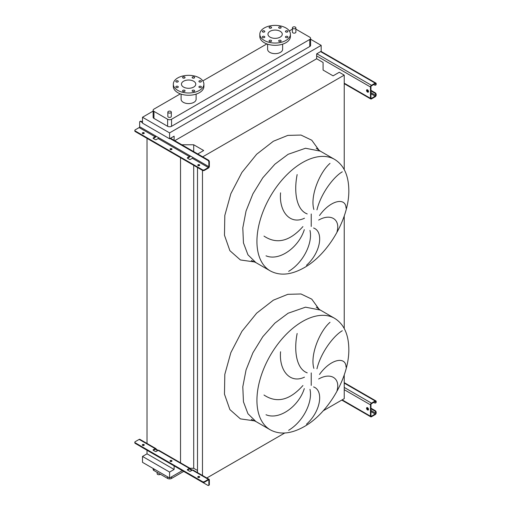<?xml version="1.0" encoding="UTF-8"?>
<svg xmlns="http://www.w3.org/2000/svg" width="511" height="511" viewBox="0 0 511 511"><rect width="100%" height="100%" fill="white"/><g stroke="black" fill="none" stroke-linecap="round" stroke-linejoin="round"><path stroke-width="0.77" d="M367.53 89.834A1.392 0.805 -120 0 0 366.834 89.764A1.392 0.805 -120 0 0 366.623 90.875A1.392 0.805 -120 0 0 367.53 92.101A1.392 0.805 -120 0 0 368.227 92.172A1.392 0.805 -120 0 0 368.437 91.06A1.392 0.805 -120 0 0 367.53 89.834M368.425 91.954A1.392 0.805 60 0 1 368.022 91.82A1.392 0.805 60 0 1 367.122 89.7M370.967 90.345L375.195 92.785A1.392 0.805 60 0 1 376.179 94.484L375.687 95.34A0.696 0.402 -60 0 1 375.195 96.189L371.459 98.348A0.696 0.402 -60 0 1 370.967 98.061L370.967 86.71A0.696 0.402 -60 0 1 371.459 85.861L375.195 83.702A0.696 0.402 -60 0 1 375.687 83.989L375.687 84.551L376.179 84.27L376.179 83.702A1.392 0.805 120 0 0 375.892 83.069A1.392 0.805 120 0 0 375.195 83.133L371.459 85.292A1.392 0.805 120 0 0 370.481 86.998L370.481 98.348A1.392 0.805 120 0 0 370.769 98.981A1.392 0.805 120 0 0 371.459 98.917L375.195 96.758A1.392 0.805 120 0 0 376.179 95.052L376.179 94.484M370.967 90.913L374.704 93.066L375.195 92.785M376.179 84.27A1.392 0.805 60 0 1 375.892 84.909L375.4 85.19A1.392 0.805 -120 0 0 375.687 84.551M373.72 84.551L374.704 85.12A1.392 0.805 -120 0 0 375.4 85.19M375.687 94.771A1.392 0.805 -120 0 0 374.704 93.066M171.849 149.429A0.971 0.562 0 0 0 171.702 149.314A0.971 0.562 0 0 0 170.169 149.429M170.323 149.544A0.971 0.562 180 0 1 170.035 149.142A0.971 0.562 180 0 1 170.636 148.624A0.971 0.562 180 0 1 171.702 148.746A0.971 0.562 180 0 1 171.983 149.142A0.971 0.562 180 0 1 171.383 149.666A0.971 0.562 180 0 1 170.323 149.544M144.128 133.422A0.971 0.562 0 0 0 143.974 133.307A0.971 0.562 0 0 0 142.448 133.422M142.601 133.537A0.971 0.562 180 0 1 142.314 133.141A0.971 0.562 180 0 1 142.914 132.617A0.971 0.562 180 0 1 143.974 132.739A0.971 0.562 180 0 1 144.262 133.141A0.971 0.562 180 0 1 143.661 133.658A0.971 0.562 180 0 1 142.601 133.537M199.571 165.436A0.971 0.562 0 0 0 199.424 165.321A0.971 0.562 0 0 0 197.891 165.436M198.044 165.545A0.971 0.562 180 0 1 197.763 165.149A0.971 0.562 180 0 1 198.364 164.631A0.971 0.562 180 0 1 199.424 164.753A0.971 0.562 180 0 1 199.705 165.149A0.971 0.562 180 0 1 199.105 165.666A0.971 0.562 180 0 1 198.044 165.545M156.079 136.207A1.392 0.805 -60 0 1 155.184 137.395L153.313 138.475A0.696 0.402 180 0 1 153.313 137.906L155.184 136.827A0.696 0.402 120 0 0 155.676 135.977L158.627 137.683A0.696 0.402 -60 0 1 158.135 138.532L156.264 139.612A0.696 0.402 180 0 1 155.28 139.612L153.313 138.475L153.313 137.906M190.29 155.964A1.392 0.805 -60 0 1 189.396 157.145L187.524 158.225A0.696 0.402 180 0 1 187.524 157.656L189.396 156.577A0.696 0.402 120 0 0 189.888 155.727L192.839 157.433A0.696 0.402 -60 0 1 192.347 158.282L190.475 159.362A0.696 0.402 180 0 1 189.492 159.362L187.524 158.225L187.524 157.656M208.367 168.1A1.392 0.805 120 0 0 209.35 166.401L209.35 161.802L208.858 162.083L208.858 166.682A0.696 0.402 -60 0 1 208.367 167.531L204.438 169.805L204.438 170.374L208.367 168.1M139.937 121.49L140.429 121.209A1.392 0.805 60 0 1 141.125 121.279L140.634 121.561A1.392 0.805 -120 0 0 139.937 121.49A1.392 0.805 -120 0 0 139.65 122.129L139.65 126.728A0.696 0.402 -60 0 1 139.158 127.578L135.23 129.845A1.392 0.805 0 0 0 134.821 130.414A1.392 0.805 0 0 0 135.23 130.982L202.471 169.805A1.392 0.805 0 0 0 204.438 169.805M140.634 121.561L142.505 122.64M170.029 138.532L207.875 160.384L208.367 160.096A1.392 0.805 60 0 1 209.35 161.802M141.125 121.279L142.505 122.072M170.521 138.245L208.367 160.096M204.438 170.374A1.392 0.805 180 0 1 202.471 170.374L202.471 169.805M135.23 130.982L135.23 131.551L202.471 170.374L202.471 475.492M135.23 131.551A1.392 0.805 180 0 1 134.821 130.982L134.821 130.414M208.858 162.083A1.392 0.805 -120 0 0 207.875 160.384M367.53 407.682A1.392 0.805 -120 0 0 366.834 407.612A1.392 0.805 -120 0 0 366.623 408.723A1.392 0.805 -120 0 0 367.53 409.95A1.392 0.805 -120 0 0 368.227 410.02A1.392 0.805 -120 0 0 368.437 408.902A1.392 0.805 -120 0 0 367.53 407.682M368.425 409.796A1.392 0.805 60 0 1 368.022 409.669A1.392 0.805 60 0 1 367.122 407.548M370.967 408.193L375.195 410.633A1.392 0.805 60 0 1 376.179 412.332L375.687 413.188A0.696 0.402 -60 0 1 375.195 414.038L371.459 416.197A0.696 0.402 -60 0 1 370.967 415.909L370.967 404.559A0.696 0.402 -60 0 1 371.459 403.709L375.195 401.55A0.696 0.402 -60 0 1 375.687 401.831L375.687 402.4L376.179 402.119L376.179 401.55A1.392 0.805 120 0 0 375.892 400.911A1.392 0.805 120 0 0 375.195 400.982L371.459 403.141A1.392 0.805 120 0 0 370.481 404.84L370.481 416.197A1.392 0.805 120 0 0 370.769 416.829A1.392 0.805 120 0 0 371.459 416.759L375.195 414.606A1.392 0.805 120 0 0 376.179 412.901L376.179 412.332M370.967 408.755L374.704 410.914L375.195 410.633M376.179 402.119A1.392 0.805 60 0 1 375.892 402.751L375.4 403.038A1.392 0.805 -120 0 0 375.687 402.4M373.72 402.4L374.704 402.968A1.392 0.805 -120 0 0 375.4 403.038M375.687 412.62A1.392 0.805 -120 0 0 374.704 410.914M337.043 390.576C340.492 378.51 330.994 371.97 318.66 378.996M319.503 374.442C330.591 358.85 345.89 355.982 346.036 367.096M342.3 330.751C334.137 335.35 320.991 351.926 316.954 368.801M313.869 368.399C309.838 354.838 319.912 330.943 330.017 322.307M313.588 386.923C323.833 390.481 320.94 411.291 306.485 424.226M337.043 231.655C340.492 219.589 330.994 213.049 318.66 220.069M319.503 215.521C330.591 199.922 345.89 197.061 346.036 208.175M342.3 171.824C334.137 176.423 320.991 193.005 316.954 209.88M313.869 209.478C309.838 195.917 319.912 172.022 330.017 163.386M313.588 227.995C323.833 231.553 320.94 252.364 306.485 265.305M157.133 472.375L157.133 473.716A1.737 1.003 0 0 0 157.644 474.425A1.737 1.003 0 0 0 160.358 474.234M295.371 27.115A1.737 1.003 180 0 1 295.882 27.824A1.737 1.003 180 0 1 294.809 28.75A1.737 1.003 180 0 1 292.912 28.533A1.737 1.003 180 0 1 292.407 27.824A1.737 1.003 180 0 1 293.48 26.898A1.737 1.003 180 0 1 295.371 27.115M292.407 27.824L292.407 32.136A1.737 1.003 0 0 0 292.912 32.851A1.737 1.003 0 0 0 294.809 33.068A1.737 1.003 0 0 0 295.882 32.136L295.882 27.824M168.355 112.816A1.737 1.003 0 0 0 170.252 113.04A1.737 1.003 0 0 0 171.326 112.107A1.737 1.003 0 0 0 170.815 111.398A1.737 1.003 0 0 0 168.924 111.181A1.737 1.003 0 0 0 167.851 112.107A1.737 1.003 0 0 0 168.355 112.816M171.326 112.107L171.326 116.425A1.737 1.003 180 0 1 170.252 117.351A1.737 1.003 180 0 1 168.355 117.134A1.737 1.003 180 0 1 167.851 116.425L167.851 112.107M287.565 30.935A1.252 0.722 0 0 0 286.198 30.775A1.252 0.722 0 0 0 285.425 31.446A1.252 0.722 0 0 0 285.796 31.957A1.252 0.722 0 0 0 287.156 32.11A1.252 0.722 0 0 0 287.929 31.446A1.252 0.722 0 0 0 287.565 30.935M280.795 27.026A1.252 0.722 0 0 0 279.428 26.866A1.252 0.722 0 0 0 278.655 27.537A1.252 0.722 0 0 0 279.025 28.048A1.252 0.722 0 0 0 280.386 28.201A1.252 0.722 0 0 0 281.159 27.537A1.252 0.722 0 0 0 280.795 27.026M271.213 27.026A1.252 0.722 0 0 0 269.853 26.866A1.252 0.722 0 0 0 269.08 27.537A1.252 0.722 0 0 0 269.444 28.048A1.252 0.722 0 0 0 270.811 28.201A1.252 0.722 0 0 0 271.584 27.537A1.252 0.722 0 0 0 271.213 27.026M264.442 30.935A1.252 0.722 0 0 0 263.082 30.775A1.252 0.722 0 0 0 262.309 31.446A1.252 0.722 0 0 0 262.673 31.957A1.252 0.722 0 0 0 264.04 32.11A1.252 0.722 0 0 0 264.813 31.446A1.252 0.722 0 0 0 264.442 30.935M264.442 36.466A1.252 0.722 0 0 0 263.082 36.307A1.252 0.722 0 0 0 262.309 36.977A1.252 0.722 0 0 0 262.673 37.488A1.252 0.722 0 0 0 264.04 37.642A1.252 0.722 0 0 0 264.813 36.977A1.252 0.722 0 0 0 264.442 36.466M271.213 40.375A1.252 0.722 0 0 0 269.853 40.216A1.252 0.722 0 0 0 269.08 40.886A1.252 0.722 0 0 0 269.444 41.397A1.252 0.722 0 0 0 270.811 41.551A1.252 0.722 0 0 0 271.584 40.886A1.252 0.722 0 0 0 271.213 40.375M280.795 40.375A1.252 0.722 0 0 0 279.428 40.216A1.252 0.722 0 0 0 278.655 40.886A1.252 0.722 0 0 0 279.025 41.397A1.252 0.722 0 0 0 280.386 41.551A1.252 0.722 0 0 0 281.159 40.886A1.252 0.722 0 0 0 280.795 40.375M287.565 36.466A1.252 0.722 0 0 0 286.198 36.307A1.252 0.722 0 0 0 285.425 36.977A1.252 0.722 0 0 0 285.796 37.488A1.252 0.722 0 0 0 287.156 37.642A1.252 0.722 0 0 0 287.929 36.977A1.252 0.722 0 0 0 287.565 36.466M267.611 44.17L267.611 49.305A7.505 4.337 0 0 0 269.808 52.371A7.505 4.337 0 0 0 277.99 53.31A7.505 4.337 0 0 0 282.628 49.305L282.628 44.17M285.936 27.964A15.292 8.828 180 0 1 290.414 34.211A15.292 8.828 180 0 1 280.973 42.368A15.292 8.828 180 0 1 264.308 40.452A15.292 8.828 180 0 1 259.824 34.211A15.292 8.828 180 0 1 269.265 26.055A15.292 8.828 180 0 1 285.936 27.964M290.414 34.211L290.414 36.479A15.292 8.828 180 0 1 280.973 44.636A15.292 8.828 180 0 1 264.308 42.726A15.292 8.828 180 0 1 259.824 36.479L259.824 34.211M270.057 37.131A7.16 4.133 180 0 1 267.962 34.211A7.16 4.133 180 0 1 272.382 30.392A7.16 4.133 180 0 1 280.181 31.286A7.16 4.133 180 0 1 282.276 34.211A7.16 4.133 180 0 1 277.856 38.031A7.16 4.133 180 0 1 270.057 37.131M177.93 86.41A1.252 0.722 0 0 0 176.57 86.25A1.252 0.722 0 0 0 175.797 86.921A1.252 0.722 0 0 0 176.161 87.432A1.252 0.722 0 0 0 177.528 87.585A1.252 0.722 0 0 0 178.301 86.921A1.252 0.722 0 0 0 177.93 86.41M184.707 90.319A1.252 0.722 0 0 0 183.34 90.166A1.252 0.722 0 0 0 182.568 90.83A1.252 0.722 0 0 0 182.938 91.341A1.252 0.722 0 0 0 184.299 91.501A1.252 0.722 0 0 0 185.071 90.83A1.252 0.722 0 0 0 184.707 90.319M194.282 90.319A1.252 0.722 0 0 0 192.915 90.166A1.252 0.722 0 0 0 192.142 90.83A1.252 0.722 0 0 0 192.513 91.341A1.252 0.722 0 0 0 193.873 91.501A1.252 0.722 0 0 0 194.646 90.83A1.252 0.722 0 0 0 194.282 90.319M201.053 86.41A1.252 0.722 0 0 0 199.692 86.25A1.252 0.722 0 0 0 198.92 86.921A1.252 0.722 0 0 0 199.284 87.432A1.252 0.722 0 0 0 200.644 87.585A1.252 0.722 0 0 0 201.417 86.921A1.252 0.722 0 0 0 201.053 86.41M201.053 80.879A1.252 0.722 0 0 0 199.692 80.725A1.252 0.722 0 0 0 198.92 81.39A1.252 0.722 0 0 0 199.284 81.901A1.252 0.722 0 0 0 200.644 82.06A1.252 0.722 0 0 0 201.417 81.39A1.252 0.722 0 0 0 201.053 80.879M194.282 76.969A1.252 0.722 0 0 0 192.915 76.816A1.252 0.722 0 0 0 192.142 77.48A1.252 0.722 0 0 0 192.513 77.991A1.252 0.722 0 0 0 193.873 78.151A1.252 0.722 0 0 0 194.646 77.48A1.252 0.722 0 0 0 194.282 76.969M184.707 76.969A1.252 0.722 0 0 0 183.34 76.816A1.252 0.722 0 0 0 182.568 77.48A1.252 0.722 0 0 0 182.938 77.991A1.252 0.722 0 0 0 184.299 78.151A1.252 0.722 0 0 0 185.071 77.48A1.252 0.722 0 0 0 184.707 76.969M177.93 80.879A1.252 0.722 0 0 0 176.57 80.725A1.252 0.722 0 0 0 175.797 81.39A1.252 0.722 0 0 0 176.161 81.901A1.252 0.722 0 0 0 177.528 82.06A1.252 0.722 0 0 0 178.301 81.39A1.252 0.722 0 0 0 177.93 80.879M199.424 90.402A15.292 8.828 180 0 1 182.759 92.312A15.292 8.828 180 0 1 173.318 84.155A15.292 8.828 180 0 1 177.796 77.915A15.292 8.828 180 0 1 194.461 75.998A15.292 8.828 180 0 1 203.902 84.155A15.292 8.828 180 0 1 199.424 90.402M203.902 84.155L203.902 86.429A15.292 8.828 180 0 1 199.424 92.67A15.292 8.828 180 0 1 182.759 94.586A15.292 8.828 180 0 1 173.318 86.429L173.318 84.155M183.545 81.236A7.16 4.133 180 0 1 191.35 80.336A7.16 4.133 180 0 1 195.77 84.155A7.16 4.133 180 0 1 193.669 87.081A7.16 4.133 180 0 1 185.87 87.975A7.16 4.133 180 0 1 181.45 84.155A7.16 4.133 180 0 1 183.545 81.236M181.098 94.12L181.098 99.255A7.505 4.337 0 0 0 185.736 103.26A7.505 4.337 0 0 0 193.918 102.321A7.505 4.337 0 0 0 196.115 99.255L196.115 94.12M180.357 93.858L153.958 109.099A2.779 1.603 0 0 0 153.14 110.235A2.779 1.603 0 0 0 153.958 111.372L167.621 119.261A2.779 1.603 0 0 0 171.549 119.261L309.775 39.462A2.779 1.603 0 0 0 310.586 38.325A2.779 1.603 0 0 0 309.775 37.188L296.105 29.299A2.779 1.603 0 0 0 295.882 29.184M292.407 29.184A2.779 1.603 0 0 0 292.177 29.299L289.328 30.947M266.863 43.914L202.816 80.891M288.638 271.373C303.885 262.175 312.815 242.508 309.985 230.41M263.989 236.095C276.751 244.577 289.731 241.416 302.914 226.603M304.3 229.669C298.909 247.094 279.543 261.504 266.014 255.819M297.153 174.57C293.601 192.334 296.629 210.078 307.22 213.917M304.467 218.223C290.261 225.07 278.91 211.848 280.565 192.832M153.14 111.104L142.505 117.249L142.505 123.151L169.588 138.788L174.11 136.175L174.11 140.321M344.229 169.582L344.229 75.13L339.266 72.268L333.076 75.845L323.08 70.071L323.08 62.47L316.654 58.759L316.654 53.879L321.176 51.266L321.176 45.364L169.588 132.886L142.505 117.249M321.176 45.364L310.586 39.251M153.14 110.235L153.14 117.275A2.779 1.603 0 0 0 153.958 118.411L167.621 126.3A2.779 1.603 0 0 0 171.549 126.3L309.775 46.501A2.779 1.603 0 0 0 310.586 45.364L310.586 38.325M206.808 477.996L284.729 433.009M323.239 410.774L344.229 398.657L344.229 374.921M189.996 468.287L193.707 468.287L197.508 470.484M344.229 328.509L344.229 215.993M202.714 156.832L344.229 75.13M197.508 472.624L197.508 167.506M193.707 151.633L193.707 144.766L203.697 150.534L197.751 153.971M193.707 468.287L193.707 165.315M181.814 144.766L193.707 144.766M180.53 463.292L180.53 157.707M174.11 465.885L174.11 469.462L147.021 453.825L147.021 450.248M147.021 443.95L147.021 138.36M147.021 453.825L142.505 456.438L142.505 462.34L169.588 477.977L182.318 470.625M174.749 140.685L316.654 58.759M169.588 132.886L169.588 138.788M174.11 469.462L169.588 472.075L142.505 456.438M169.588 472.075L169.588 477.977M153.14 468.478L153.14 469.405A2.779 1.603 0 0 0 153.958 470.542L167.621 478.43A2.779 1.603 0 0 0 171.549 478.43L183.692 471.417M288.638 430.294C303.885 421.096 312.815 401.429 309.985 389.331M297.153 333.491C293.601 351.255 296.629 368.999 307.22 372.845M304.467 377.144C290.261 383.991 278.91 370.775 280.565 351.76M263.989 395.016C276.751 403.505 289.731 400.343 302.914 385.53M304.3 388.59C298.909 406.021 279.543 420.432 266.014 414.747M199.424 476.584A0.971 0.562 0 0 0 198.364 476.463A0.971 0.562 0 0 0 197.763 476.98A0.971 0.562 0 0 0 198.044 477.376A0.971 0.562 0 0 0 199.105 477.498A0.971 0.562 0 0 0 199.705 476.98A0.971 0.562 0 0 0 199.424 476.584M197.891 477.268A0.971 0.562 180 0 1 199.424 477.153A0.971 0.562 180 0 1 199.571 477.268M171.702 460.577A0.971 0.562 0 0 0 170.636 460.456A0.971 0.562 0 0 0 170.035 460.973A0.971 0.562 0 0 0 170.323 461.376A0.971 0.562 0 0 0 171.383 461.497A0.971 0.562 0 0 0 171.983 460.973A0.971 0.562 0 0 0 171.702 460.577M170.169 461.261A0.971 0.562 180 0 1 171.702 461.146A0.971 0.562 180 0 1 171.849 461.261M143.974 444.57A0.971 0.562 0 0 0 142.914 444.449A0.971 0.562 0 0 0 142.314 444.972A0.971 0.562 0 0 0 142.601 445.368A0.971 0.562 0 0 0 143.661 445.49A0.971 0.562 0 0 0 144.262 444.972A0.971 0.562 0 0 0 143.974 444.57M142.448 445.253A0.971 0.562 180 0 1 143.974 445.138A0.971 0.562 180 0 1 144.128 445.253M187.524 469.488L187.524 470.056L189.492 471.193A0.696 0.402 0 0 0 190.475 471.193L192.347 470.114L190.379 468.977A1.392 0.805 120 0 0 190.092 468.344A1.392 0.805 120 0 0 189.396 468.408L187.524 469.488A0.696 0.402 0 0 0 187.524 470.056L189.396 468.977A0.696 0.402 -60 0 1 189.888 469.264L191.855 470.395M208.367 479.931A0.696 0.402 -60 0 1 208.858 480.219L208.858 484.811L209.35 484.53L209.35 479.931A1.392 0.805 120 0 0 209.063 479.299A1.392 0.805 120 0 0 208.367 479.363L204.438 481.637L204.438 482.205L208.367 479.931L208.858 480.219M189.396 468.408L156.168 449.226A1.392 0.805 120 0 0 155.881 448.588A1.392 0.805 120 0 0 155.184 448.658L153.313 449.737A0.696 0.402 0 0 0 153.313 450.306L155.28 451.443A0.696 0.402 0 0 0 156.264 451.443L158.135 450.363A1.392 0.805 -60 0 1 158.825 450.293L190.092 468.344M208.367 479.363L192.347 470.114A1.392 0.805 -60 0 1 193.037 470.043L209.063 479.299M140.327 446.327A1.392 0.805 -120 0 0 140.634 446.557L207.875 485.38A1.392 0.805 -120 0 0 208.571 485.45A1.392 0.805 -120 0 0 208.858 484.811M157.644 450.645L155.676 449.508A0.696 0.402 -60 0 0 155.184 449.226L156.168 449.226M204.438 482.205A1.392 0.805 180 0 1 202.471 482.205L202.471 481.637A1.392 0.805 0 0 0 204.438 481.637M155.881 448.588L139.854 439.339A1.392 0.805 120 0 0 139.158 439.409L135.23 441.676A1.392 0.805 0 0 0 134.821 442.245A1.392 0.805 0 0 0 135.23 442.813L135.23 443.382L202.471 482.205M135.23 443.382A1.392 0.805 180 0 1 134.821 442.813L134.821 442.245M153.313 449.737L153.313 450.306L155.184 449.226M135.23 442.813L202.471 481.637M209.35 484.53A1.392 0.805 60 0 1 209.063 485.169L208.571 485.45M190.379 468.977L189.396 468.977M344.229 83.191L370.481 98.348M316.654 55.923L370.481 86.998M316.852 53.764L371.459 85.292M320.589 51.605L375.195 83.133M375.195 83.702L375.687 83.989M370.967 98.061L371.459 98.348M370.967 93.749L375.195 96.189M367.058 90.358L368.469 91.169M370.967 92.612L375.687 95.34M139.65 126.728L155.676 135.977M139.158 127.578L155.184 136.827M158.135 138.532L189.396 156.577M158.627 137.683L189.888 155.727M192.347 158.282L208.367 167.531M192.839 157.433L208.858 166.682M342.166 399.845L370.481 416.197M344.229 389.689L370.481 404.84M344.229 387.415L371.459 403.141M344.229 383.103L375.195 400.982M375.195 401.55L375.687 401.831M370.967 415.909L371.459 416.197M370.967 411.598L375.195 414.038M367.058 408.2L368.469 409.017M370.967 410.461L375.687 413.188M334.635 318.334L320.282 310.043L305.514 307.175L288.095 313.23L274.886 323.124L262.807 336.692L252.913 352.762L246.047 369.958L242.802 386.795L243.453 401.818L247.956 413.744L255.909 421.537L270.262 429.828C279.913 434.989 291.2 433.928 304.134 426.647C328.662 413.009 349.511 376.658 348.815 348.726C348.534 334.149 343.807 324.019 334.635 318.334A64.373 37.162 120 0 0 302.448 321.521A64.373 37.162 120 0 0 260.399 378.242A64.373 37.162 120 0 0 270.262 429.828M319.183 309.379L311.755 299.139L300.985 293.972L287.795 294.33L273.353 300.181L256.643 313.179L241.907 331.364L230.863 352.596L224.814 374.378L224.47 394.153L229.88 409.586L240.394 418.873L254.785 420.917M311.231 385.396L311.231 372.902M334.635 159.406L320.282 151.122L305.514 148.254L288.095 154.309L274.886 164.203L262.807 177.764L252.913 193.841L246.047 211.037L242.802 227.868L243.453 242.897L247.956 254.823L255.909 262.616L270.262 270.9C279.913 276.068 291.2 275.007 304.134 267.719C328.662 254.082 349.511 217.737 348.815 189.798C348.534 175.222 343.807 165.091 334.635 159.406A64.373 37.162 120 0 0 302.448 162.594A64.373 37.162 120 0 0 260.399 219.321A64.373 37.162 120 0 0 270.262 270.9M254.785 261.996L240.394 259.952L229.873 250.665L224.47 235.226L224.814 215.457L230.863 193.675L241.907 172.443L256.65 154.252L273.353 141.253L287.795 135.402L300.985 135.051L311.755 140.212L319.183 150.458M311.231 226.475L311.231 213.981M153.958 111.372L153.958 118.411M167.621 119.261L167.621 126.3M171.549 119.261L171.549 126.3M309.775 39.462L309.775 46.501M171.549 478.43L171.549 476.84M167.621 478.43L167.621 476.84M153.958 470.542L153.958 468.951M139.158 439.409L155.184 448.658M344.229 83.663L370.769 98.981M320.991 51.368L375.892 83.069M341.757 400.081L370.769 416.829M344.229 382.63L375.892 400.911M320.282 310.043L316.232 307.162M320.282 151.122L316.232 148.241M251.386 260.553L255.909 262.616M251.386 419.474L255.909 421.537"/></g></svg>
